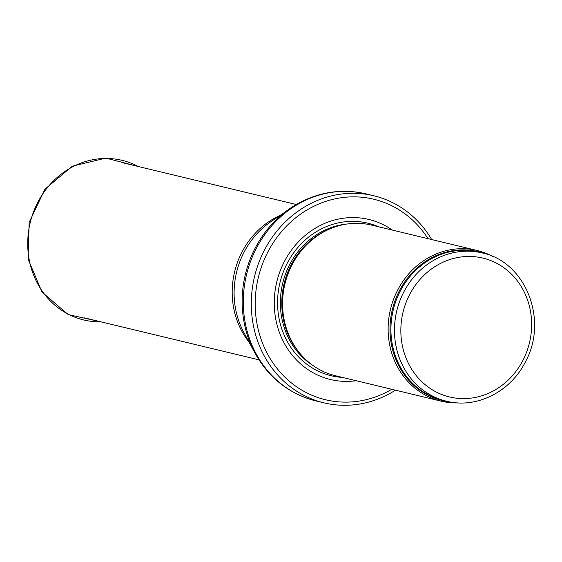 <?xml version="1.0" encoding="UTF-8"?>
<svg xmlns="http://www.w3.org/2000/svg" width="562" height="562" viewBox="0 0 562 562"><rect width="100%" height="100%" fill="white"/><g stroke="black" fill="none" stroke-linecap="round" stroke-linejoin="round"><path stroke-width="0.84" d="M493.085 256.637A77.458 70.545 103.5 0 0 477.187 250.497A77.458 70.545 103.5 0 0 427.794 258.113A77.458 70.545 103.5 0 0 388.483 336.694A77.458 70.545 103.5 0 0 440.966 401.12A77.458 70.545 103.5 0 0 457.918 402.877M477.187 250.497L371.637 225.109A77.458 70.545 103.5 0 0 327.59 229.928A77.458 70.545 103.5 0 0 322.244 232.731A77.458 70.545 103.5 0 0 298.373 351.419A77.458 70.545 103.5 0 0 335.416 375.732L440.966 401.12M392.374 230.097A82.298 74.957 103.5 0 0 316.406 227.568A82.298 74.957 103.5 0 0 277.024 324.801A82.298 74.957 103.5 0 0 356.153 380.72M431.679 239.553A106.506 97.001 103.5 0 0 373.737 195.745A106.506 97.001 103.5 0 0 305.826 206.219A106.506 97.001 103.5 0 0 251.769 314.27A106.506 97.001 103.5 0 0 323.937 402.849A106.506 97.001 103.5 0 0 395.458 390.176M433.506 260.431A76.249 69.449 103.5 0 0 394.805 337.783A76.249 69.449 103.5 0 0 446.467 401.198C476.653 409.031 511.006 391.595 525.667 361.338C548.477 319.637 525.47 261.653 482.126 252.928A76.249 69.449 103.5 0 0 433.506 260.431M437.405 265.123A71.409 65.037 -76.5 0 1 531.497 329.269A71.409 65.037 -76.5 0 1 429.818 388.194A71.409 65.037 -76.5 0 1 437.405 265.123M482.126 252.928L478.578 252.078A76.249 69.449 103.5 0 0 429.965 259.574A76.249 69.449 103.5 0 0 391.264 336.933A76.249 69.449 103.5 0 0 442.926 400.348L446.467 401.198M484.163 253.455A76.537 69.709 103.5 0 0 429.178 259.159A76.537 69.709 103.5 0 0 390.723 340.284A76.537 69.709 103.5 0 0 448.525 401.654M327.59 229.928L326.255 230.553A76.313 69.505 103.5 0 0 320.993 233.321A76.313 69.505 103.5 0 0 297.474 350.252L298.373 351.419M329.381 229.113A76.249 69.449 103.5 0 0 320.818 233.328A76.249 69.449 103.5 0 0 299.595 352.964M346.986 224.027A76.249 69.449 103.5 0 0 319.399 232.991A76.249 69.449 103.5 0 0 280.452 298.844A76.249 69.449 103.5 0 0 312.971 365.497M378.563 226.781A78.455 71.458 103.5 0 0 317.741 230.877A78.455 71.458 103.5 0 0 278.71 316.589A78.455 71.458 103.5 0 0 342.342 377.404M428.026 238.674A103.12 93.917 103.5 0 0 307.997 209.373A103.12 93.917 103.5 0 0 264.997 348.897A103.12 93.917 103.5 0 0 391.805 389.297M373.737 195.745L365.743 193.82A106.506 97.001 103.5 0 0 297.832 204.301A106.506 97.001 103.5 0 0 243.775 312.353A106.506 97.001 103.5 0 0 315.935 400.924L323.937 402.849M296.322 204.484A105.804 96.362 103.5 0 0 289.507 208.811A105.804 96.362 103.5 0 0 254.853 352.915C268.784 377.959 289.142 393.962 315.935 400.924M365.743 193.82C341.654 188.375 318.549 191.909 296.413 204.42L270.392 222.039A81.054 73.826 103.5 0 0 243.838 332.444L254.853 352.915M279.539 215.703A79.881 72.751 103.5 0 0 273.097 219.032A79.881 72.751 103.5 0 0 249.114 342.244M138.266 166.5A82.073 74.753 103.5 0 0 30.2 222.671A82.073 74.753 103.5 0 0 100.907 321.836M296.279 204.505L121.891 162.566M258.927 359.835L84.539 317.895M138.666 166.598L105.825 158.098L72.308 166.197L44.932 189.197L29.147 222.419L28.1 259.18L42.031 292.121L68.192 314.572L101.315 321.928"/></g></svg>
